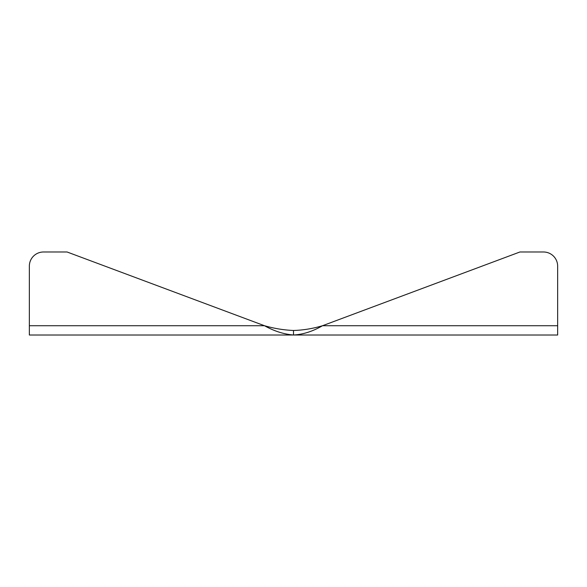 <?xml version="1.0" encoding="UTF-8"?>
<svg xmlns="http://www.w3.org/2000/svg" width="587" height="587" viewBox="0 0 587 587"><rect width="100%" height="100%" fill="white"/><g stroke="black" fill="none" stroke-linecap="round" stroke-linejoin="round"><path stroke-width="0.88" d="M519.913 251.992L543.496 251.992A14.154 14.154 0 0 1 557.65 266.138L557.65 335.008L293.5 335.008C303.163 334.458 312.834 331.362 322.498 325.726L519.913 251.992M29.35 325.726L264.502 325.726L67.087 251.992L43.504 251.992A14.154 14.154 0 0 0 29.35 266.138L29.35 335.008L293.5 335.008L293.5 330.481C303.163 330.202 312.834 328.617 322.498 325.726L557.65 325.726M293.5 335.008C283.785 334.208 274.122 331.119 264.502 325.726C274.122 328.485 283.785 330.07 293.5 330.481"/></g></svg>
